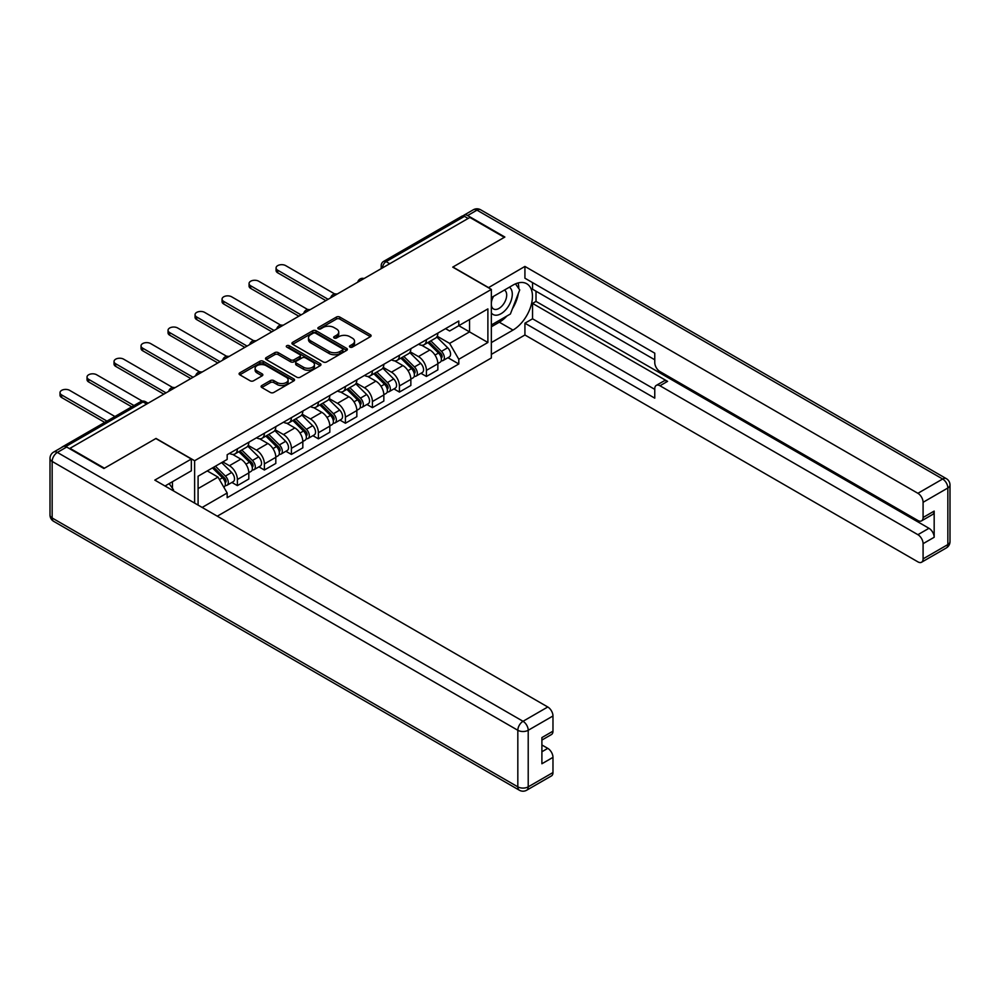 <?xml version="1.0" encoding="UTF-8"?>
<svg xmlns="http://www.w3.org/2000/svg" width="1000" height="1000" viewBox="0 0 1000 1000"><rect width="100%" height="100%" fill="white"/><g stroke="black" fill="none" stroke-linecap="round" stroke-linejoin="round"><path stroke-width="1.5" d="M349.963 347.113A1.688 0.975 0 0 0 352.337 347.113L370.387 336.688A2.4 1.388 0 0 0 371.1 335.7A2.4 1.388 0 0 0 370.387 334.725L339.8 317.062A2.4 1.388 0 0 0 336.413 317.062L318.35 327.488A1.688 0.975 0 0 0 317.863 328.175A1.688 0.975 0 0 0 318.35 328.862A1.688 0.975 0 0 0 320.725 328.862L323.062 327.512A7.688 4.438 0 0 1 333.938 327.512L336.488 328.988A7.688 4.438 0 0 1 338.738 332.125A7.688 4.438 0 0 1 336.488 335.262L334.15 336.613A1.688 0.975 0 0 0 333.663 337.3A1.688 0.975 0 0 0 334.15 337.987A1.688 0.975 0 0 0 336.538 337.987L338.875 336.637A7.688 4.438 0 0 1 349.75 336.637L352.3 338.113A7.688 4.438 0 0 1 354.55 341.25A7.688 4.438 0 0 1 352.3 344.387L349.963 345.737A1.688 0.975 0 0 0 349.462 346.425A1.688 0.975 0 0 0 349.963 347.113L349.963 345.737M261.812 385.538A2.4 1.388 0 0 0 261.1 386.525A2.4 1.388 0 0 0 261.812 387.5L270.387 392.463A2.4 1.388 0 0 0 273.788 392.463L293.837 380.887A2.4 1.388 0 0 0 294.55 379.9A2.4 1.388 0 0 0 293.837 378.925L263.25 361.262A2.4 1.388 0 0 0 259.85 361.262L239.8 372.837A2.4 1.388 0 0 0 239.1 373.812A2.4 1.388 0 0 0 239.8 374.8L250.175 380.788A2.4 1.388 0 0 0 253.562 380.788L262.15 375.825A2.4 1.388 0 0 0 262.85 374.85A2.4 1.388 0 0 0 262.15 373.862L257.013 370.9A6.425 3.713 0 0 1 255.125 368.275A6.425 3.713 0 0 1 259.1 364.85A6.425 3.713 0 0 1 266.1 365.65L286.238 377.275A6.425 3.713 0 0 1 288.125 379.9A6.425 3.713 0 0 1 284.15 383.325A6.425 3.713 0 0 1 277.15 382.525L273.788 380.588A2.4 1.388 0 0 0 270.387 380.588L261.812 385.538L261.812 387.5L270.387 382.587L270.387 380.588M194.625 460.725L156.025 438.438L104.438 468.212L69.987 448.325L469.875 217.45L504.325 237.338L452.738 267.125L491.35 289.413L194.625 460.725L194.625 503.1M323.237 361.95A2.4 1.388 0 0 0 326.637 361.95L346.688 350.375A2.4 1.388 0 0 0 347.388 349.387A2.4 1.388 0 0 0 346.688 348.413L316.1 330.75A2.4 1.388 0 0 0 312.7 330.75L292.65 342.325A2.4 1.388 0 0 0 291.95 343.312A2.4 1.388 0 0 0 292.65 344.288L323.237 361.95M287.462 347.475A1.688 0.975 0 0 1 289.163 347.713L320.238 365.65L300.212 377.2A2.4 1.388 0 0 1 296.812 377.2L266.225 359.55L274.812 354.625L274.812 352.625L266.225 357.587A2.4 1.388 0 0 0 265.525 358.562A2.4 1.388 0 0 0 266.225 359.55L266.225 357.587M274.812 354.625A2.4 1.388 0 0 1 278.212 354.625L278.212 352.625A2.4 1.388 0 0 0 274.812 352.625M278.212 352.625L290.613 359.787A2.4 1.388 0 0 0 294.012 359.787L299.7 356.5A2.4 1.388 0 0 0 300.413 355.525A2.4 1.388 0 0 0 299.7 354.538L286.788 347.088A1.688 0.975 0 0 1 286.3 346.4A1.688 0.975 0 0 1 287.337 345.5A1.688 0.975 0 0 1 289.163 345.712L320.262 363.663A2.4 1.388 0 0 1 320.962 364.65A2.4 1.388 0 0 1 320.262 365.625L320.262 363.663M217.3 516.188L491.35 357.975L491.35 289.413M62.838 446.763A4.9 2.825 -120 0 0 62.162 446.987A4.9 2.825 -120 0 0 61.638 447.463M389.725 263.725L386.087 261.625A4.9 2.825 60 0 0 383.638 261.388L462.062 216.112A4.9 2.825 60 0 1 464.513 216.35L386.087 261.625A4.9 2.825 120 0 0 382.625 267.625L382.625 267.825M468.15 218.45L464.513 216.35M426.425 339.688A11.262 6.5 60 0 1 424.087 344.738L435.525 338.137A11.262 6.5 -120 0 0 437.85 333.088M410.213 351.812L418.462 356.575A11.262 6.5 60 0 1 426.425 370.375L437.85 363.775A11.262 6.5 -120 0 0 429.888 349.975L421.712 345.262M437.85 363.775L437.85 369.875L426.425 376.463L420.95 373.3M424.087 344.738A11.262 6.5 60 0 1 418.55 344.237M426.425 370.375L426.425 376.463M399.425 355.275A11.262 6.5 60 0 1 397.088 360.337L408.512 353.738A11.262 6.5 -120 0 0 410.85 348.675M393.938 388.9L399.425 392.062L410.85 385.462L410.85 379.363A11.262 6.5 -120 0 0 402.887 365.575L394.7 360.85M397.088 360.337A11.262 6.5 60 0 1 391.538 359.825M383.2 367.4L391.463 372.163A11.262 6.5 60 0 1 399.425 385.962L399.425 392.062M372.413 370.863A11.262 6.5 60 0 1 370.087 375.925L381.512 369.325A11.262 6.5 -120 0 0 383.837 364.275M366.938 404.487L372.413 407.65L383.837 401.05L383.837 394.95A11.262 6.5 -120 0 0 375.875 381.163L367.7 376.438M370.087 375.925A11.262 6.5 60 0 1 364.538 375.412M356.2 383L364.45 387.762A11.262 6.5 60 0 1 372.413 401.55L372.413 407.65M345.412 386.463A11.262 6.5 60 0 1 343.075 391.512L354.5 384.925A11.262 6.5 -120 0 0 356.838 379.862M339.925 420.075L345.412 423.237L356.838 416.65L356.838 410.55A11.262 6.5 -120 0 0 348.875 396.75L340.688 392.038M343.075 391.512A11.262 6.5 60 0 1 337.537 391.012M329.188 398.587L337.45 403.35A11.262 6.5 60 0 1 345.412 417.15L345.412 423.237M318.4 402.05A11.262 6.5 60 0 1 316.075 407.113L327.5 400.513A11.262 6.5 -120 0 0 329.825 395.45M312.925 435.675L318.4 438.837L329.825 432.238L329.825 426.138A11.262 6.5 -120 0 0 321.863 412.35L313.688 407.625M316.075 407.113A11.262 6.5 60 0 1 310.525 406.6M302.188 414.175L310.438 418.938A11.262 6.5 60 0 1 318.4 432.738L318.4 438.837M291.4 417.638A11.262 6.5 60 0 1 289.062 422.7L300.487 416.1A11.262 6.5 -120 0 0 302.825 411.05M285.912 451.262L291.4 454.425L302.825 447.825L302.825 441.725A11.262 6.5 -120 0 0 294.862 427.938L286.675 423.212M289.062 422.7A11.262 6.5 60 0 1 283.525 422.188M275.175 429.775L283.438 434.538A11.262 6.5 60 0 1 291.4 448.325L291.4 454.425M264.387 433.237A11.262 6.5 60 0 1 262.062 438.288L273.488 431.7A11.262 6.5 -120 0 0 275.812 426.637M258.913 466.85L264.387 470.012L275.812 463.425L275.812 457.325A11.262 6.5 -120 0 0 267.85 443.525L259.675 438.812M262.062 438.288A11.262 6.5 60 0 1 256.512 437.788M248.175 445.363L256.425 450.125A11.262 6.5 60 0 1 264.387 463.925L264.387 470.012M237.387 448.825A11.262 6.5 60 0 1 235.05 453.888L246.475 447.287A11.262 6.5 -120 0 0 248.812 442.225M231.9 482.45L237.387 485.613L248.812 479.012L248.812 472.912A11.262 6.5 -120 0 0 240.85 459.125L232.662 454.4M235.05 453.888A11.262 6.5 60 0 1 229.513 453.375M222.838 461.925L229.425 465.712A11.262 6.5 60 0 1 237.387 479.513L237.387 485.613M445.55 328.638L449.625 330.988L487.887 308.9L469.538 319.5L469.538 331.887L449.625 343.387L437.212 336.225M198.088 505.1L198.088 476.213L227.175 459.425L227.175 454.725L458.8 321L458.8 325.688L487.887 342.488L458.8 359.275L449.625 343.387M487.887 308.9L487.887 342.488M198.088 488.6L218 477.113L227.175 493L227.175 497.7L458.8 363.975L458.8 359.275M227.175 493L202.15 507.45M218 477.113L207.262 470.913M447.95 357.713L458.8 363.975M350.625 347.35L352.3 346.388A7.688 4.438 0 0 0 354.55 343.25L354.55 341.25M338.738 332.125L338.738 334.125A7.688 4.438 0 0 1 336.488 337.262L334.825 338.225M370.387 334.725L370.387 336.688L339.8 319.062A2.4 1.388 0 0 0 336.413 319.062L319.025 329.1M346.65 350.387L316.1 332.75A2.4 1.388 0 0 0 312.7 332.75L292.688 344.312M342.438 350.075A1.688 0.975 0 0 0 342.938 349.387A1.688 0.975 0 0 0 342.438 348.7L315.587 333.2A1.688 0.975 0 0 0 313.212 333.2L310.75 334.625A7.688 4.438 0 0 0 308.5 337.762A7.688 4.438 0 0 0 310.75 340.9L329.1 351.5A7.688 4.438 0 0 0 339.975 351.5L342.438 350.075L342.438 352.075A1.688 0.975 0 0 0 342.938 351.388L342.938 349.387M308.5 337.762L308.5 339.762A7.688 4.438 0 0 0 310.75 342.9L310.75 340.9M342.438 352.075L339.975 353.5A7.688 4.438 0 0 1 329.1 353.5L310.75 342.9M278.212 354.625L290.613 361.788A2.4 1.388 0 0 0 294.012 361.788L299.7 358.5A2.4 1.388 0 0 0 300.413 357.525L300.413 355.525M303.488 367.225A6.425 3.713 0 0 0 310.487 368.025A6.425 3.713 0 0 0 314.462 364.6A6.425 3.713 0 0 0 312.575 361.975L305.475 357.875A2.4 1.388 0 0 0 302.087 357.875L296.388 361.163A2.4 1.388 0 0 0 295.688 362.15A2.4 1.388 0 0 0 296.388 363.125L303.488 367.225L303.488 369.225A6.425 3.713 0 0 0 310.487 370.025A6.425 3.713 0 0 0 314.462 366.6L314.462 364.6M295.688 362.15L295.688 364.137A2.4 1.388 0 0 0 296.388 365.125L296.388 363.125M303.488 369.225L296.388 365.125M288.125 379.9L288.125 381.9A6.425 3.713 0 0 1 284.15 385.325A6.425 3.713 0 0 1 277.15 384.525L273.788 382.587A2.4 1.388 0 0 0 270.387 382.587M255.125 368.275L255.125 370.275A6.425 3.713 0 0 0 257.013 372.9L257.013 370.9M262.113 375.85L257.013 372.9M293.837 378.925L293.837 380.887L263.25 363.263A2.4 1.388 0 0 0 259.85 363.263L239.838 374.812L239.8 372.837M427.875 342.55L438.512 353.05A6.125 3.538 60 0 1 440.138 362.225L437.85 363.55M430 344.65L434.513 347.25M334.775 293.975L285.688 265.625A5.625 3.25 -0 0 0 279.55 264.925A5.625 3.25 -0 0 0 276.075 267.925A5.625 3.25 -0 0 0 277.725 270.225L328.1 299.3M429.062 341.875L440.712 353.363A2.938 1.7 60 0 1 441.488 357.775A2.938 1.7 60 0 1 441.213 357.875M430.825 340.85L441.463 351.35A6.125 3.538 60 0 1 443.075 360.525A6.125 3.538 60 0 1 441.225 360.725M436.775 336.987L447.688 347.75A6.125 3.538 60 0 1 449.312 356.925L443.075 360.525M325.85 300.6L277.725 272.825A5.625 3.25 180 0 1 276.075 270.525L276.075 267.925M400.875 358.15L411.512 368.638A6.125 3.538 60 0 1 413.125 377.812L410.838 379.137M403 360.238L407.5 362.837M307.775 309.562L258.675 281.212A5.625 3.25 -0 0 0 252.537 280.512A5.625 3.25 -0 0 0 249.062 283.512A5.625 3.25 -0 0 0 250.712 285.812L301.087 314.9M402.05 357.463L413.7 368.963A2.938 1.7 60 0 1 414.475 373.363A2.938 1.7 60 0 1 414.212 373.475M403.812 356.45L414.45 366.938A6.125 3.538 60 0 1 416.075 376.125A6.125 3.538 60 0 1 414.225 376.312M409.775 352.575L420.688 363.35A6.125 3.538 60 0 1 422.3 372.525L416.075 376.125M298.837 316.2L250.712 288.412A5.625 3.25 180 0 1 249.062 286.112L249.062 283.512M373.862 373.738L384.513 384.237A6.125 3.538 60 0 1 386.125 393.413L383.837 394.725M375.988 375.825L380.5 378.438M280.763 325.15L231.675 296.812A5.625 3.25 -0 0 0 225.538 296.1A5.625 3.25 -0 0 0 222.062 299.113A5.625 3.25 -0 0 0 223.713 301.4L274.088 330.487M375.05 373.062L386.7 384.55A2.938 1.7 60 0 1 387.475 388.95A2.938 1.7 60 0 1 387.2 389.062M376.812 372.038L387.45 382.537A6.125 3.538 60 0 1 389.062 391.712A6.125 3.538 60 0 1 387.212 391.912M382.762 368.162L393.688 378.938A6.125 3.538 60 0 1 395.3 388.113L389.062 391.712M271.837 331.788L223.713 304A5.625 3.25 180 0 1 222.062 301.7L222.062 299.113M488.4 287.712L524.925 266.425L917.9 493.3L942.65 479.012L476.975 210.15L467.625 215.55L504.85 237.037L452.912 267.025L488.4 287.512M491.35 297.613L512.987 285.113A27.538 15.9 120 0 1 526.75 283.75A27.538 15.9 120 0 1 530.975 305.825A27.538 15.9 120 0 1 512.987 330.087L491.35 342.587M491.35 354.375L524.925 334.988L524.925 323.2L654.762 398.15L654.762 388.762A7.35 4.237 -120 0 1 656.287 385.4A7.35 4.237 -120 0 1 659.963 385.763L917.9 534.688L928.975 528.288A7.35 4.237 60 0 1 934.175 537.275L934.175 511.1A7.35 4.237 60 0 1 932.65 514.45L921.575 520.85A7.35 4.237 -120 0 0 923.088 517.487L923.088 502.3A7.35 4.237 -120 0 0 917.9 493.3M536.013 291.212L536.013 301.4L532.55 303.4L532.55 318.8L524.925 323.2M532.55 282.613L532.55 289.212L654.762 359.775M921.575 520.85A7.35 4.237 -120 0 1 917.9 520.487L659.963 371.562A7.35 4.237 -120 0 1 654.762 362.575L654.762 353.175L524.925 278.212L524.925 266.425M524.925 334.988L917.9 561.862A7.35 4.237 -120 0 0 921.575 562.238A7.35 4.237 -120 0 0 923.088 558.875L923.088 543.675A7.35 4.237 -120 0 0 917.9 534.688M467.625 215.55A7.35 4.237 -120 0 0 463.95 215.188A7.35 4.237 -120 0 0 463.175 215.888M532.55 303.4L667.575 381.362L659.963 385.763M536.013 301.4L928.975 528.288M532.55 318.8L654.762 389.363M656.287 385.4L663.9 381A7.35 4.237 60 0 1 667.575 381.362M491.35 326.788L499.312 322.2A27.538 15.9 120 0 0 506.938 315.988M512.413 308.788A27.538 15.9 120 0 0 518.337 293.5M518.787 288.562A27.538 15.9 120 0 0 518.1 282.95M66.688 447.025L57.35 452.425A7.35 4.237 -120 0 0 53.675 452.062L63.025 446.662A7.35 4.237 60 0 1 66.688 447.025L103.912 468.512L155.85 438.537L191.337 459.025L191.337 470.812L166.75 485.012A27.538 15.9 120 0 0 165.087 486.05M191.337 459.025L154.812 480.112L547.775 706.988A7.35 4.237 60 0 1 552.975 715.987L552.975 731.175A7.35 4.237 60 0 1 551.45 734.538L541.9 740.062M172.463 488.338L172.463 481.712M541.9 751.762L547.775 748.363A7.35 4.237 60 0 1 552.975 757.362L552.975 772.55A7.35 4.237 60 0 1 551.45 775.913L526.7 790.212A7.35 4.237 -120 0 0 528.212 786.85L552.975 772.55M552.975 731.175L541.9 737.575L541.9 763.763L552.975 757.362M547.775 748.363L541.9 744.975M491.35 312.9A15.913 9.188 120 0 0 504 311.537A15.913 9.188 120 0 0 512.288 294.212A15.913 9.188 120 0 0 509.4 287.188M492.675 296.837A15.913 9.188 120 0 0 491.35 299.7M491.35 305.025A10.9 6.288 120 0 0 493.537 308.962A10.9 6.288 120 0 0 501.938 306.038A10.9 6.288 120 0 0 506.688 295.075A10.9 6.288 120 0 0 504.438 290.087A10.9 6.288 120 0 0 504.4 290.062M493.575 296.312A10.9 6.288 120 0 0 491.35 302.85M515.475 283.863L519.725 289.913L510.387 314L491.688 324.787M169.15 483.625L173.5 489.812L173.15 490.7M346.863 389.325L357.5 399.825A6.125 3.538 60 0 1 359.113 409L356.838 410.325M348.988 391.425L353.488 394.025M253.762 340.75L204.662 312.4A5.625 3.25 -0 0 0 198.525 311.7A5.625 3.25 -0 0 0 195.05 314.7A5.625 3.25 -0 0 0 196.7 317L247.075 346.087M348.038 388.65L359.688 400.138A2.938 1.7 60 0 1 360.462 404.55A2.938 1.7 60 0 1 360.2 404.65M349.8 387.625L360.438 398.125A6.125 3.538 60 0 1 362.062 407.3A6.125 3.538 60 0 1 360.213 407.5M355.763 383.762L366.675 394.525A6.125 3.538 60 0 1 368.288 403.7L362.062 407.3M244.825 347.375L196.7 319.6A5.625 3.25 180 0 1 195.05 317.3L195.05 314.7M319.85 404.925L330.5 415.412A6.125 3.538 60 0 1 332.113 424.588L329.825 425.913M321.975 407.013L326.488 409.613M226.75 356.337L177.662 327.987A5.625 3.25 -0 0 0 171.525 327.287A5.625 3.25 -0 0 0 168.05 330.288A5.625 3.25 -0 0 0 169.7 332.587L220.075 361.675M321.037 404.237L332.688 415.737A2.938 1.7 60 0 1 333.462 420.138A2.938 1.7 60 0 1 333.188 420.25M322.8 403.225L333.438 413.713A6.125 3.538 60 0 1 335.05 422.9A6.125 3.538 60 0 1 333.2 423.088M328.75 399.35L339.675 410.125A6.125 3.538 60 0 1 341.287 419.3L335.05 422.9M217.825 362.975L169.7 335.188A5.625 3.25 180 0 1 168.05 332.887L168.05 330.288M292.85 420.513L303.488 431.012A6.125 3.538 60 0 1 305.1 440.188L302.825 441.5M294.975 422.612L299.488 425.213M199.75 371.925L150.65 343.587A5.625 3.25 -0 0 0 144.512 342.875A5.625 3.25 -0 0 0 141.037 345.887A5.625 3.25 -0 0 0 142.688 348.175L193.062 377.262M294.025 419.837L305.675 431.325A2.938 1.7 60 0 1 306.45 435.725A2.938 1.7 60 0 1 306.188 435.838M295.788 418.812L306.438 429.312A6.125 3.538 60 0 1 308.05 438.488A6.125 3.538 60 0 1 306.2 438.688M301.75 414.938L312.663 425.712A6.125 3.538 60 0 1 314.275 434.888L308.05 438.488M190.812 378.562L142.688 350.775A5.625 3.25 180 0 1 141.037 348.475L141.037 345.887M265.837 436.1L276.488 446.6A6.125 3.538 60 0 1 278.1 455.775L275.812 457.1M267.962 438.2L272.475 440.8M172.738 387.525L123.65 359.175A5.625 3.25 -0 0 0 117.513 358.475A5.625 3.25 -0 0 0 114.038 361.475A5.625 3.25 -0 0 0 115.688 363.775L166.062 392.863M267.025 435.425L278.675 446.912A2.938 1.7 60 0 1 279.45 451.325A2.938 1.7 60 0 1 279.175 451.425M268.788 434.4L279.425 444.9A6.125 3.538 60 0 1 281.038 454.075A6.125 3.538 60 0 1 279.188 454.275M274.738 430.538L285.663 441.3A6.125 3.538 60 0 1 287.275 450.475L281.038 454.075M163.812 394.15L115.688 366.375A5.625 3.25 180 0 1 114.038 364.075L114.038 361.475M238.837 451.7L249.475 462.188A6.125 3.538 60 0 1 251.088 471.375L248.812 472.688M240.963 453.787L245.475 456.388M142.275 401.112L96.638 374.762A5.625 3.25 -0 0 0 90.5 374.062A5.625 3.25 -0 0 0 87.025 377.062A5.625 3.25 -0 0 0 88.675 379.363L133.988 405.525M240.012 451.012L251.663 462.512A2.938 1.7 60 0 1 252.438 466.912A2.938 1.7 60 0 1 252.175 467.025M241.775 450L252.425 460.487A6.125 3.538 60 0 1 254.037 469.675A6.125 3.538 60 0 1 252.188 469.862M247.738 446.125L258.65 456.9A6.125 3.538 60 0 1 260.262 466.075L254.037 469.675M131.738 406.825L88.675 381.962A5.625 3.25 180 0 1 87.025 379.663L87.025 377.062M212.463 467.912L222.475 477.788A6.125 3.538 60 0 1 224.088 486.962L223.787 487.137M213.95 469.387L218.463 471.987M114.938 416.512L69.638 390.363A5.625 3.25 -0 0 0 63.5 389.65A5.625 3.25 -0 0 0 60.025 392.663A5.625 3.25 -0 0 0 61.675 394.95L106.975 421.112M213.65 467.225L224.662 478.1A2.938 1.7 60 0 1 225.438 482.5A2.938 1.7 60 0 1 225.175 482.612M215.413 466.213L225.413 476.087A6.125 3.538 60 0 1 227.025 485.262A6.125 3.538 60 0 1 225.175 485.462M221.637 462.612L231.65 472.488A6.125 3.538 60 0 1 233.263 481.662L227.025 485.262M104.725 422.413L61.675 397.55A5.625 3.25 180 0 1 60.025 395.25L60.025 392.663M382.8 267.725L382.625 267.625A4.9 2.825 0 0 1 381.2 265.625L381.2 268.65M264.387 463.925L275.812 457.325M291.4 448.325L302.825 441.725M318.4 432.738L329.825 426.138M345.412 417.15L356.838 410.55M372.413 401.55L383.837 394.95M399.425 385.962L410.85 379.363M237.387 479.513L248.812 472.912M229.425 465.712L240.85 459.125M256.425 450.125L267.85 443.525M283.438 434.538L294.862 427.938M310.438 418.938L321.863 412.35M337.45 403.35L348.875 396.75M364.45 387.762L375.875 381.163M391.463 372.163L402.887 365.575M418.462 356.575L429.888 349.975M363.625 278.788A4.9 2.825 120 0 0 361.463 280.038M336.625 294.387A4.9 2.825 120 0 0 334.462 295.637M309.613 309.975A4.9 2.825 120 0 0 307.45 311.225M282.613 325.562A4.9 2.825 120 0 0 280.45 326.812M255.6 341.163A4.9 2.825 120 0 0 253.438 342.413M228.6 356.75A4.9 2.825 120 0 0 226.438 358M201.588 372.337A4.9 2.825 120 0 0 199.425 373.587M174.587 387.938A4.9 2.825 120 0 0 172.425 389.188M146.675 404.05L143.038 401.95L65.738 446.575M148.1 403.225L145.488 401.712A4.9 2.825 120 0 0 143.038 401.95A4.9 2.825 60 0 0 140.588 401.712L62.162 446.987M352.3 346.388L352.3 344.387M334.15 337.987L334.15 336.613M336.488 337.262L336.488 335.262M318.35 328.862L318.35 327.488M336.413 319.062L336.413 317.062M339.8 319.062L339.8 317.062M292.65 344.288L292.65 342.325M312.7 332.75L312.7 330.75M316.1 332.75L316.1 330.75M346.688 350.375L346.688 348.413M329.1 353.5L329.1 351.5M339.975 353.5L339.975 351.5M290.613 361.788L290.613 359.787M294.012 361.788L294.012 359.787M299.7 358.5L299.7 356.5M289.163 347.713L289.163 345.712M273.788 382.587L273.788 380.588M277.15 384.525L277.15 382.525M262.15 375.825L262.15 373.862M259.85 363.263L259.85 361.262M263.25 363.263L263.25 361.262M438.512 353.05L435 355.075M442.088 356.425L440.988 357.062M447.688 347.75L441.463 351.35M277.725 272.825L277.725 270.225M411.512 368.638L408 370.675M415.087 372.013L413.988 372.65M420.688 363.35L414.45 366.938M250.712 288.412L250.712 285.812M384.513 384.237L380.988 386.262M388.075 387.612L386.975 388.25M393.688 378.938L387.45 382.537M223.713 304L223.713 301.4M923.088 517.487L934.175 511.1M934.175 537.275L923.088 543.675M923.088 558.875L947.85 544.575L947.85 488L923.088 502.3M499.312 322.2L512.987 330.087M947.85 544.575A7.35 4.237 60 0 1 946.325 547.938A7.35 7.35 0 0 0 950 541.575A7.35 4.237 180 0 1 947.85 544.575M947.85 488A7.35 4.237 0 0 0 950 485.012A7.35 7.35 0 0 0 946.325 478.65A7.35 4.237 -60 0 0 942.65 479.012A7.35 4.237 60 0 1 947.85 488M463.95 215.188L473.3 209.788A7.35 4.237 60 0 1 476.975 210.15A7.35 4.237 -60 0 1 480.65 209.788L946.325 478.65M53.675 452.062A7.35 7.35 0 0 0 50 458.425A7.35 4.237 180 0 0 52.15 461.425A7.35 4.237 -60 0 1 57.35 452.425L523.025 721.287A7.35 4.237 -60 0 0 517.825 730.275L52.15 461.425L52.15 517.987L517.825 786.85L517.825 730.275A7.35 4.237 0 0 0 528.212 730.275L528.212 786.85A7.35 4.237 180 0 1 517.825 786.85A7.35 4.237 -60 0 0 519.35 790.212A7.35 7.35 0 0 0 526.7 790.212M552.975 715.987L528.212 730.275A7.35 4.237 -120 0 0 523.025 721.287L547.775 706.988M53.675 521.35A7.35 4.237 -60 0 1 52.15 517.987A7.35 4.237 0 0 1 50 514.987A7.35 7.35 0 0 0 53.675 521.35L519.35 790.212M357.5 399.825L353.988 401.85M361.075 403.2L359.975 403.837M366.675 394.525L360.438 398.125M196.7 319.6L196.7 317M330.5 415.412L326.975 417.45M334.075 418.787L332.962 419.425M339.675 410.125L333.438 413.713M169.7 335.188L169.7 332.587M303.488 431.012L299.975 433.038M307.062 434.387L305.963 435.025M312.663 425.712L306.438 429.312M142.688 350.775L142.688 348.175M276.488 446.6L272.962 448.625M280.062 449.975L278.95 450.613M285.663 441.3L279.425 444.9M115.688 366.375L115.688 363.775M249.475 462.188L245.963 464.225M253.05 465.562L251.95 466.2M258.65 456.9L252.425 460.487M88.675 381.962L88.675 379.363M222.475 477.788L219.4 479.55M226.05 481.163L224.938 481.8M231.65 472.488L225.413 476.087M61.675 397.55L61.675 394.95M364.038 278.55A4.9 4.9 0 0 0 357.762 282.175M337.038 294.15A4.9 4.9 0 0 0 330.75 297.775M310.038 309.738A4.9 4.9 0 0 0 303.75 313.363M283.025 325.325A4.9 4.9 0 0 0 276.737 328.95M256.025 340.925A4.9 4.9 0 0 0 249.737 344.55M229.013 356.512A4.9 4.9 0 0 0 222.725 360.138M202.013 372.1A4.9 4.9 0 0 0 195.725 375.725M175 387.7A4.9 4.9 0 0 0 168.725 391.325M145.488 401.712A4.9 4.9 0 0 0 140.588 401.712M383.638 261.388A4.9 4.9 0 0 0 381.2 265.625M921.575 562.238L946.325 547.938M950 541.575L950 485.012M480.65 209.788A7.35 7.35 0 0 0 473.3 209.788M50 458.425L50 514.987"/></g></svg>
